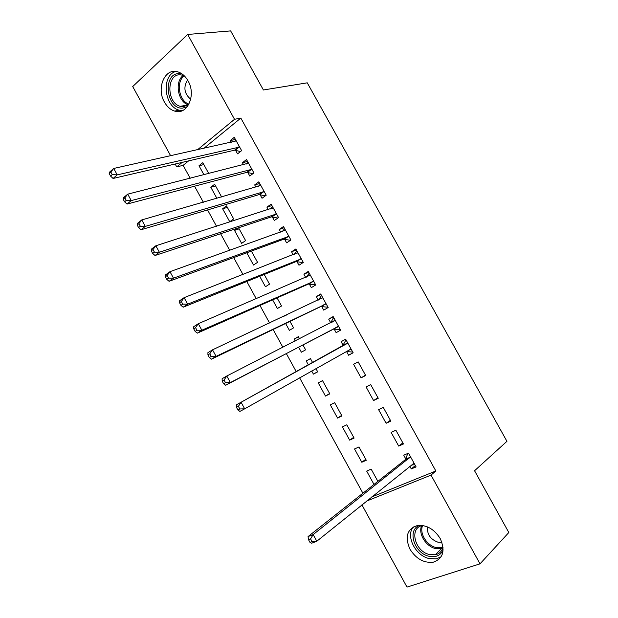 <?xml version="1.0" encoding="UTF-8"?>
<svg xmlns="http://www.w3.org/2000/svg" width="618" height="618" viewBox="0 0 618 618"><rect width="100%" height="100%" fill="white"/><g stroke="black" fill="none" stroke-linecap="round" stroke-linejoin="round"><path stroke-width="0.93" d="M188.034 80.842C196.586 95.195 187.13 115.705 174.585 111.07C170.452 109.741 167.076 106.752 164.442 102.094C155.914 87.941 165.284 66.906 178.347 72.036C182.271 73.442 185.5 76.377 188.034 80.842M440.24 538.587C445.524 550.862 443.145 558.749 433.102 562.241C423.739 563.137 416.022 558.78 409.958 549.163C404.566 536.617 407.185 528.707 417.814 525.424C426.86 524.875 434.338 529.263 440.24 538.587M188.614 160.881L183.129 165.369L190.213 178.285M194.546 186.203L203.353 202.264M207.563 209.942L216.532 226.288M220.618 233.735L229.741 250.375M233.697 257.59L242.982 274.523M246.806 281.499L256.254 298.733M259.954 305.47L269.564 322.998M273.125 329.494L282.897 347.324M286.335 353.581L296.261 371.681M299.622 377.814L362.905 493.218M183.129 165.369L176.733 166.883L175.157 164.009M170.661 155.806L132.715 86.551L187.663 34.453L234.523 119.305L197.397 149.865M187.663 34.453L230.645 30.9L263.407 89.981L307.254 82.827L506.938 441.322L474.562 470.746L508.823 532.523L480.016 563.832L406.999 587.1L361.916 504.829M216.91 198.37L210.8 187.254L214.655 184.264L221.653 197.011M247.795 172.437L249.772 176.03L253.898 172.909L246.528 159.544L242.434 162.719L243.554 164.743M239.143 228.845L234.492 230.398L241.623 243.376L245.601 240.595L238.556 227.779M234.492 230.398L237.791 228.034M272.322 216.918L274.315 220.526L278.548 217.575L271.14 204.149L266.937 207.161L268.32 209.664M259.699 276.292L265.446 286.76L269.525 284.141L264.21 274.469M296.964 261.607L298.965 265.23L303.299 262.441L295.86 248.961L291.557 251.796L293.202 254.786M285.616 323.484L289.379 330.344L293.558 327.88L289.989 321.383M283.6 316.393L286.497 315.033M321.715 306.489L323.724 310.128L328.166 307.517L320.696 293.975L316.285 296.64L318.2 300.116M317.637 371.704L313.419 374.114L317.698 371.82L315.929 368.606M313.419 374.114L311.704 370.993M308.39 364.968L306.196 360.958L310.445 358.618L312.638 362.611M353.087 352.669L348.598 355.242L353.148 352.793L345.647 339.189L341.121 341.684L345.647 339.189M348.598 355.242L346.582 351.58M343.137 345.338L341.121 341.684M337.559 418.077L341.939 415.945L334.655 402.689L330.306 404.867L337.559 418.077L341.646 415.404M378.247 398.278L370.707 384.612L366.072 386.938L373.581 400.549L378.247 398.278M361.808 462.241L366.296 460.271L358.973 446.953L354.523 448.969L361.808 462.241L365.763 459.298M403.461 443.979L395.883 430.244L391.14 432.391L398.687 446.072L403.461 443.979M371.596 497.019L435.852 470.986L240.835 118.077L203.77 148.451M415.373 465.578L411.279 468.907L416.107 466.907L408.513 453.141L403.716 455.196L405.756 458.896M411.279 468.907L409.788 466.204M377.861 481.322L374.153 484.319M373.975 484.388L366.675 471.094L371.179 469.162L377.884 481.368M390.839 421.105L383.284 407.401L378.595 409.641L386.119 423.284L390.839 421.105M349.672 440.132L354.106 438.085L346.806 424.798L342.403 426.891L349.672 440.132L353.689 437.328M365.686 375.512L358.162 361.878L353.589 364.288L361.074 377.868L365.686 375.512M325.477 396.068L329.803 393.859L322.534 380.626L318.239 382.89L325.477 396.068L329.626 393.535M334.129 329.008L336.146 332.662L340.649 330.128L333.156 316.555L328.691 319.135L330.7 322.781M298.618 347.169L301.383 352.206L305.616 349.827L302.92 344.921M295.242 341.012L294.176 339.081L298.378 336.656L299.56 338.803M309.324 284.017L311.325 287.656L315.721 284.952L308.266 271.441L303.901 274.191L305.686 277.428M272.638 299.861L277.397 308.529L281.53 305.987L277.08 297.899M284.628 239.236L286.621 242.851L290.908 239.985L283.484 226.528L279.236 229.456L280.75 232.198M246.791 252.777L253.519 265.045L257.551 262.341L251.371 251.101M260.047 194.655L262.032 198.254L266.211 195.211L258.818 181.823L254.678 184.913L255.922 187.177M229.749 221.754L233.674 218.896L226.536 205.894L222.634 208.799L229.749 221.754M235.574 150.274L237.551 153.859L241.623 150.653L234.268 137.32L230.228 140.58L231.209 142.364M203.963 174.794L198.996 165.755L202.797 162.688L208.776 173.573M182.217 162.364L176.733 166.883M240.835 118.077L234.523 119.305M435.852 470.986L431.016 475.103L480.016 563.832M366.513 501.121L431.016 475.103M402.859 442.89L398.687 446.072M390.375 420.263L386.119 423.284M377.915 397.683L373.581 400.549M365.485 375.149L361.074 377.868M310.452 358.633L306.196 360.958M333.295 316.81L328.691 319.135M298.502 336.887L294.176 339.081M320.966 294.462L316.285 296.64M308.668 272.167L303.901 274.191M296.393 249.919L291.557 251.796M284.149 227.725L279.236 229.456M271.928 205.578L266.937 207.161M259.738 183.476L254.678 184.913M227.347 207.378L222.634 208.799M247.571 161.429L242.434 162.719M215.582 185.956L210.8 187.254M235.435 139.436L230.228 140.58M203.84 164.581L198.996 165.755M411.117 465.13L414.871 464.666M408.32 453.226L407.787 453.643L408.598 453.295M410.089 457.668L405.277 459.707L308.058 536.586L313.171 534.578L410.561 456.849M310.56 538.896L313.171 534.578L316.802 541.237L311.673 543.214L309.966 542.357L312.013 541.561L310.56 538.896L308.513 539.692L309.966 542.357M414.06 463.191L316.802 541.237L312.013 541.561M405.277 459.707L407.787 453.643M308.058 536.586L308.513 539.692M443.137 549.912C440.572 555.528 435.875 557.645 429.039 556.277C413.728 553.187 406.706 528.877 420.17 525.277M422.797 525.509C408.807 527.308 414.547 551.542 429.572 554.547L435.281 554.771C439.367 553.867 441.955 551.349 443.044 547.208M427.556 526.922C426.883 534.176 430.313 539.259 437.853 542.164L441.901 542.28M413.318 526.922C405.501 535.96 415.35 555.644 429.155 558.564L436.339 558.834L441.113 556.818M187.362 106.659L182.588 108.127C166.35 109.517 162.24 73.812 178.795 73.542L181.947 73.866M183.878 75.435L179.761 74.732C166.227 74.778 166.814 103.121 180.232 106.311L183.26 106.721L188.699 104.635M175.829 71.464C161.136 75.296 164.04 106.644 179.174 110.166L182.356 110.661M187.548 79.992C183.198 87.254 184.257 93.681 190.715 99.289M351.124 349.124L346.304 351.557L351.704 351.982L352.476 351.565M347.671 342.859L236.346 404.86L342.596 346.026L345.508 340.75L346.273 340.325M238.378 406.327L241.097 402.264L244.674 408.838L239.908 411.403L237.907 409.989L239.815 408.961L238.378 406.327L236.478 407.362L237.907 409.989M350.854 349.1L244.674 408.838L239.815 408.961M236.346 404.86L236.478 407.362M340.093 329.124L339.313 329.533L340.078 329.1M330.622 322.92L333.133 318.324L333.89 317.891M222.186 381.105L223.608 383.724L225.485 382.65L224.056 380.024L222.186 381.105L222.117 378.718L226.791 376.007L335.172 320.217M224.056 380.024L226.791 376.007L230.367 382.565L225.67 385.246L333.256 329.085L339.313 329.533M338.625 326.466L230.367 382.565L225.485 382.65M223.608 383.724L225.67 385.246M327.749 306.752L326.961 307.131L327.71 306.69M318.448 300L321.538 295.497M207.926 354.917L209.355 357.536L211.201 356.408L209.772 353.79L207.926 354.917L207.918 352.654L212.53 349.827L322.712 297.621M209.772 353.79L212.53 349.827L216.091 356.362L211.464 359.166L320.827 306.543L326.961 307.131M326.149 303.863L216.091 356.362L211.201 356.408M209.355 357.536L211.464 359.166M315.427 284.427L314.624 284.782L315.373 284.326M306.312 277.158L309.216 273.156M193.712 328.799L195.133 331.41L196.949 330.236L195.527 327.625L193.712 328.799L193.766 326.652L198.301 323.708L310.275 275.087M195.527 327.625L198.301 323.708L201.854 330.228L197.304 333.148L308.421 284.056L314.624 284.782M313.705 281.306L201.854 330.228L196.949 330.236M195.133 331.41L197.304 333.148M303.137 262.148L302.326 262.48L303.059 262.009M294.222 254.384L296.918 250.869M179.529 302.75L180.943 305.354L182.735 304.133L181.321 301.53L179.529 302.75L179.645 300.719L184.118 297.66L297.868 252.592M181.321 301.53L184.118 297.66L187.656 304.164L183.175 307.2L296.053 261.615L302.326 262.48M301.29 258.803L187.656 304.164L182.735 304.133M180.943 305.354L183.175 307.2M290.877 239.923L290.051 240.232L290.777 239.745M282.163 231.696L284.643 228.629M165.385 276.764L166.798 279.359L168.559 278.1L167.146 275.497L165.385 276.764L165.57 274.856L169.965 271.681L285.485 230.159M167.146 275.497L169.965 271.681L173.496 278.17L169.085 281.314L283.708 239.22L290.051 240.232M288.907 236.354L173.496 278.17L168.559 278.1M166.798 279.359L169.085 281.314M277.961 217.984L278.525 217.528M270.151 209.077L272.407 206.443M151.279 250.854L152.685 253.442L154.423 252.136L153.009 249.541L151.279 250.854L151.518 249.054L155.852 245.771L273.133 207.772M153.009 249.541L155.852 245.771L159.374 252.244L155.033 255.497L271.387 216.887L277.806 218.038M276.547 213.952L159.374 252.244L154.423 252.136M152.685 253.442L155.033 255.497M258.177 186.528L260.193 184.303M137.211 225.006L138.617 227.586L140.325 226.234L138.911 223.646L137.211 225.006L137.513 223.33L141.769 219.931L260.811 185.431M138.911 223.646L141.769 219.931L145.284 226.389L141.012 229.757L259.096 194.593L265.354 195.836M264.218 191.603L145.284 226.389L140.325 226.234M138.617 227.586L141.012 229.757M246.242 164.056L248.003 162.217M123.175 199.228L124.581 201.8L126.257 200.402L124.851 197.822L123.175 199.228L123.538 197.667L127.733 194.152L248.513 163.152M124.851 197.822L127.733 194.152L131.24 200.595L127.03 204.071L246.837 172.36L252.901 173.666M251.912 169.301L131.24 200.595L126.257 200.402M124.581 201.8L127.03 204.071M234.346 141.661L235.844 140.178M109.177 173.519L110.576 176.084L112.229 174.639L110.831 172.067L109.177 173.519L109.602 172.067L113.727 168.451L236.246 140.912M110.831 172.067L113.727 168.451L117.227 174.871L113.086 178.463L234.601 150.174L240.487 151.541M239.637 147.053L117.227 174.871L112.229 174.639M110.576 176.084L113.086 178.463M413.805 463.199L413.187 463.461M410.46 457.135L405.647 459.174M442.689 548.421L435.644 548.591C425.902 546.544 418.038 533.751 421.592 525.794M422.612 525.547C419.174 533.234 426.783 545.594 436.192 547.571L442.998 547.401M188.413 104.851C177.791 102.094 174.253 81.143 183.538 75.303M184.303 75.844C175.697 81.638 178.988 101.197 188.969 104.125M347.131 343.546L342.596 346.026M347.54 343.098L343.013 345.586M338.347 326.435L333.859 328.985M337.745 326.543L333.256 329.085M335.049 320.448L331.681 322.387M325.871 303.824L321.437 306.458M325.261 303.909L320.827 306.543M322.581 297.853L320.997 298.803M313.426 281.267L309.046 283.979M312.808 281.337L308.421 284.056M310.143 275.304L309.108 275.952M301.005 258.757L296.679 261.561M300.379 258.811L296.053 261.615M297.729 252.808L296.972 253.303M288.614 236.3L284.342 239.181M287.98 236.331L283.708 239.22M285.346 230.367L284.751 230.769M276.254 213.89L272.036 216.864M275.613 213.913L271.387 216.887M272.994 207.972L272.499 208.32M263.917 191.534L259.753 194.593M263.268 191.541L259.096 194.593M260.665 185.632L260.255 185.933M251.611 169.232L247.494 172.368M250.954 169.216L246.837 172.36M239.336 146.976L235.273 150.197M238.664 146.945L234.601 150.174M174.585 111.07L179.444 110.243M410.306 457.42L405.501 459.46M442.712 548.375L441.322 548.792L435.281 554.771M188.251 104.975L180.232 106.311M347.517 343.152L342.982 345.632M335.041 320.456L331.758 322.341"/></g></svg>
